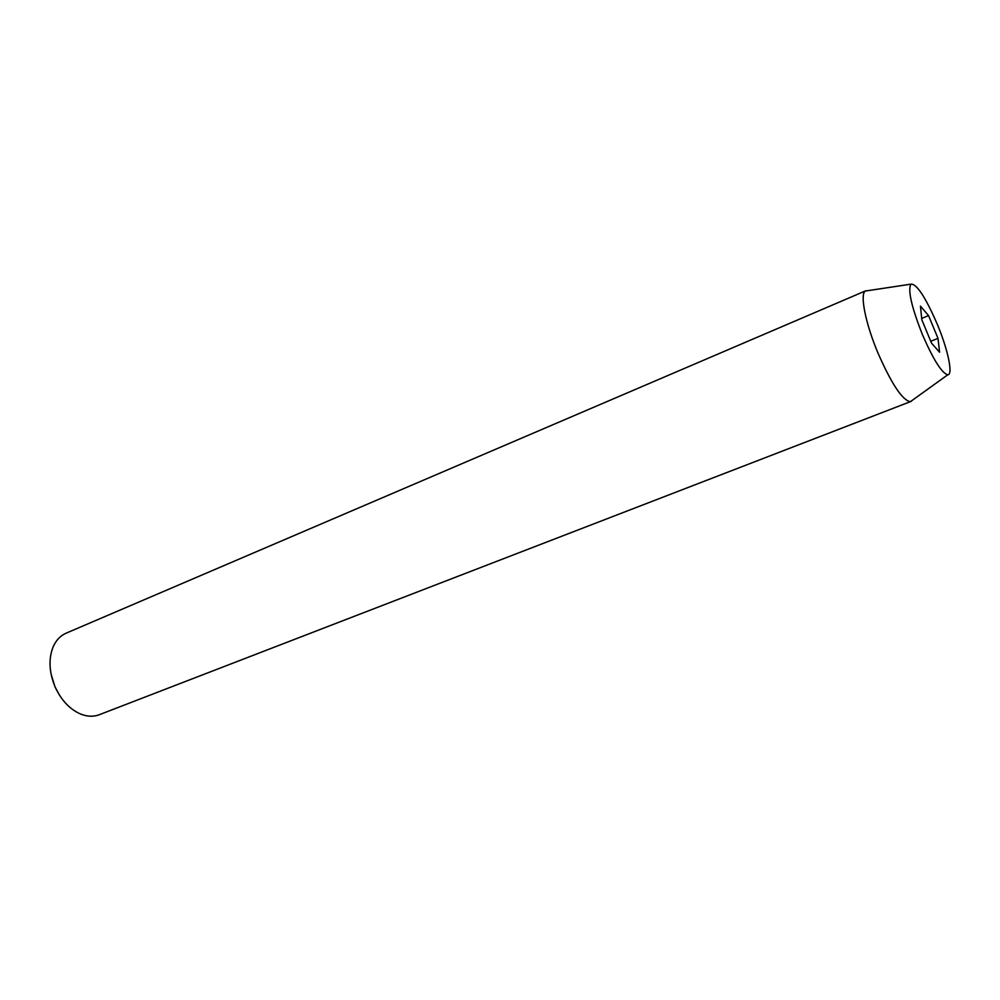 <?xml version="1.0" encoding="UTF-8"?>
<svg xmlns="http://www.w3.org/2000/svg" width="1000" height="1000" viewBox="0 0 1000 1000"><rect width="100%" height="100%" fill="white"/><g stroke="black" fill="none" stroke-linecap="round" stroke-linejoin="round"><path stroke-width="1.5" d="M60.038 696.062L55.012 686.95L51.037 673.938M865.85 290.738L66.037 633.212C60.362 635.7 56.062 640.25 53.137 646.862C48.412 658.888 49.075 672.275 55.15 687.025C61.25 700.225 69.688 709.212 80.438 713.975C87.15 716.675 93.413 716.925 99.213 714.75L910.362 401.688C902.4 400.275 891.6 384.038 877.938 352.962C865.438 323.3 859.725 294.163 865.337 291.038L867.85 290.65M937.288 324.263C947.913 349.55 953.337 374.875 947.763 374.8C941.838 373.225 933.363 359.762 922.337 334.412C911.5 306.837 907.675 290.1 910.888 284.163C916.612 283.587 925.413 296.962 937.288 324.263M912.425 400.2L910.925 401.538M931.525 343.137L939.587 352.25L938.012 338.375L928.562 315.6L920.45 306.125L921.838 319.788L931.525 343.137M921.7 318.412L928.562 315.6M930.763 341.287L938.012 338.375M947.763 374.8L910.362 401.688M910.888 284.163L865.337 291.038"/></g></svg>
